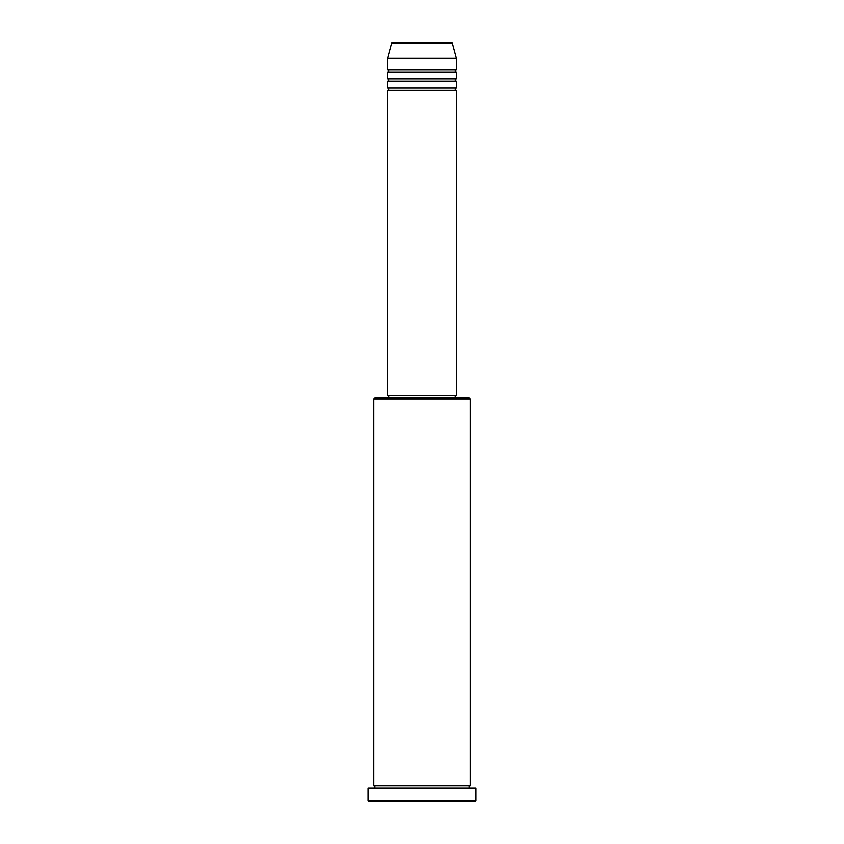 <?xml version="1.0" encoding="UTF-8"?>
<svg xmlns="http://www.w3.org/2000/svg" width="844" height="844" viewBox="0 0 844 844"><rect width="100%" height="100%" fill="white"/><g stroke="black" fill="none" stroke-linecap="round" stroke-linejoin="round"><path stroke-width="0.63" stroke-dasharray="4.22 3.17" d="M387.575 90.392L456.425 90.392M387.575 88.093L456.425 88.093M387.575 81.214L456.425 81.214M387.575 78.914L456.425 78.914M387.575 72.035L456.425 72.035M387.575 69.735L456.425 69.735M373.808 788.032L470.192 788.032L373.808 788.032M373.808 785.732L470.192 785.732M455.275 395.604L388.725 395.604L455.275 395.604M455.275 397.904L388.725 397.904L455.275 397.904M387.575 58.268L456.425 58.268M451.234 42.2L392.766 42.2M369.218 801.8L474.782 801.8M368.068 788.032L475.932 788.032M475.932 800.65L368.068 800.65M373.808 399.054L470.192 399.054M469.042 397.904L374.958 397.904M387.575 395.604L456.425 395.604M391.658 43.055L452.342 43.055"/><path stroke-width="1.27" d="M452.342 43.055L391.658 43.055A1.15 1.15 0 0 1 392.766 42.2L451.234 42.2A1.15 1.15 0 0 1 452.342 43.055L456.425 58.268L387.575 58.268L387.575 69.735A1.15 1.15 0 0 1 388.725 70.885A1.15 1.15 0 0 1 387.575 72.035L387.575 78.914A1.15 1.15 0 0 1 388.725 80.064A1.15 1.15 0 0 1 387.575 81.214L387.575 88.093A1.15 1.15 0 0 1 388.725 89.242A1.15 1.15 0 0 1 387.575 90.392L387.575 395.604L456.425 395.604L456.425 90.392L387.575 90.392M456.425 58.268L456.425 69.735A1.15 1.15 0 0 0 455.275 70.885A1.15 1.15 0 0 0 456.425 72.035L456.425 78.914A1.15 1.15 0 0 0 455.275 80.064A1.15 1.15 0 0 0 456.425 81.214L456.425 88.093A1.15 1.15 0 0 0 455.275 89.242A1.15 1.15 0 0 0 456.425 90.392M373.808 399.054L374.958 397.904L469.042 397.904L470.192 399.054L373.808 399.054L373.808 785.732A1.15 1.15 0 0 1 374.958 786.882A1.15 1.15 0 0 1 373.808 788.032M474.782 801.8L369.218 801.8L368.068 800.65L475.932 800.65L474.782 801.8M470.192 399.054L470.192 785.732A1.15 1.15 0 0 0 469.042 786.882A1.15 1.15 0 0 0 470.192 788.032M456.425 81.214L387.575 81.214M456.425 88.093L387.575 88.093M388.725 395.604L388.725 397.904M455.275 395.604L455.275 397.904M470.192 785.732L373.808 785.732M475.932 800.65L475.932 788.032L368.068 788.032L368.068 800.65M391.658 43.055L387.575 58.268M456.425 69.735L387.575 69.735M456.425 72.035L387.575 72.035M456.425 78.914L387.575 78.914"/></g></svg>
